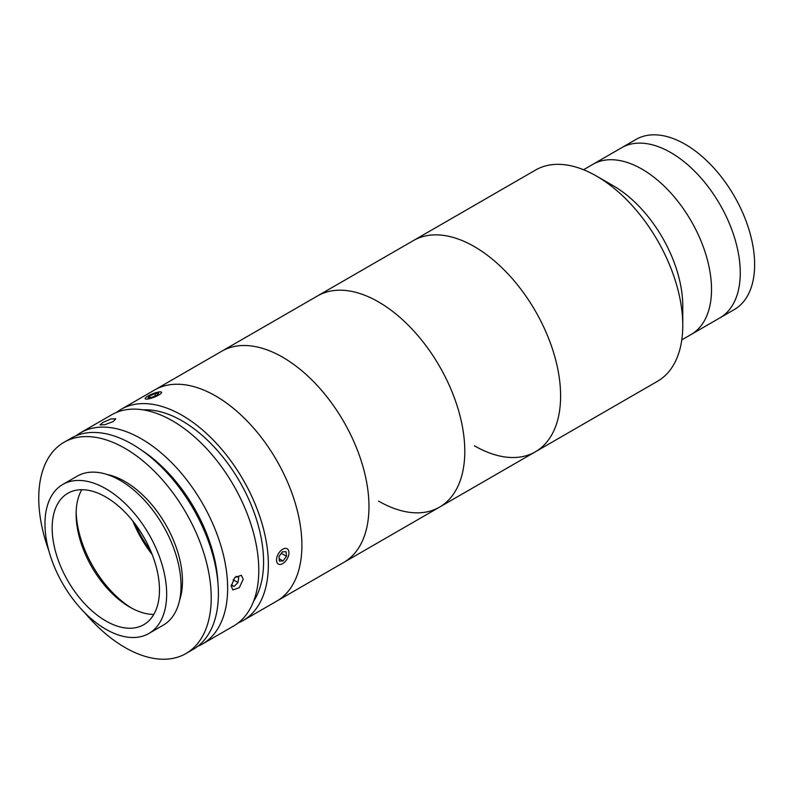 <?xml version="1.0" encoding="UTF-8"?>
<svg xmlns="http://www.w3.org/2000/svg" width="794" height="794" viewBox="0 0 794 794"><rect width="100%" height="100%" fill="white"/><g stroke="black" fill="none" stroke-linecap="round" stroke-linejoin="round"><path stroke-width="1.19" d="M583.55 169.727L621.672 147.714A98.238 56.721 60 0 1 670.791 152.577A98.238 56.721 60 0 1 734.976 239.153A98.238 56.721 60 0 1 719.92 317.868L734.291 309.571A98.238 56.721 60 0 0 749.347 230.856A98.238 56.721 60 0 0 685.172 144.28A98.238 56.721 60 0 0 636.044 139.416L621.672 147.714A98.238 56.721 60 0 1 670.791 152.577A98.238 56.721 60 0 1 734.976 239.153A98.238 56.721 60 0 1 719.92 317.868L691.167 334.463A98.238 56.721 60 0 0 706.233 255.747A98.238 56.721 60 0 0 642.048 169.172A98.238 56.721 60 0 1 706.233 255.747A98.238 56.721 60 0 1 691.167 334.463L681.788 339.882M116.549 412.394A121.958 70.408 60 0 1 121.154 409.307L535.563 170.045A121.958 70.408 60 0 1 596.532 176.089A121.958 70.408 60 0 1 596.542 176.089L613.305 185.766A98.238 56.721 60 0 1 682.771 306.087L682.771 325.451A121.958 70.408 60 0 1 657.511 381.279L535.345 451.816A121.958 70.408 60 0 1 474.375 445.771M613.305 185.766L596.542 176.089A121.958 70.408 60 0 1 682.771 325.451M474.375 246.616A121.958 70.408 60 0 1 554.043 354.084A121.958 70.408 60 0 1 535.345 451.816A121.958 70.408 60 0 0 554.043 354.084A121.958 70.408 60 0 0 474.375 246.616A121.958 70.408 60 0 0 413.396 240.582A121.958 70.408 60 0 1 474.375 246.616M592.929 164.308A98.238 56.721 60 0 1 642.048 169.172A98.238 56.721 60 0 0 592.929 164.308M121.154 409.307A121.958 70.408 60 0 1 215.134 441.98A121.958 70.408 60 0 1 268.362 564.703A121.958 70.408 60 0 1 243.103 620.541L276.64 601.177A121.958 70.408 60 0 0 301.899 545.349A121.958 70.408 60 0 0 248.671 422.616A121.958 70.408 60 0 0 154.691 389.943A121.958 70.408 60 0 1 216.554 396.504A121.958 70.408 60 0 1 295.507 504.021A121.958 70.408 60 0 1 276.64 601.177L439.529 507.128A121.958 70.408 60 0 1 378.549 501.093M283.627 357.776A121.958 70.408 60 0 1 362.58 465.294A121.958 70.408 60 0 1 343.713 562.45A121.958 70.408 60 0 0 362.411 464.728A121.958 70.408 60 0 0 282.733 357.26A121.958 70.408 60 0 0 221.764 351.216A121.958 70.408 60 0 1 283.627 357.776M150.88 551.344A89.434 51.63 60 0 1 134.96 523.772M75.986 435.787A121.958 70.408 60 0 1 80.432 432.819A121.958 70.408 60 0 1 174.412 465.483A121.958 70.408 60 0 1 227.64 588.215A121.958 70.408 60 0 1 202.381 644.043A121.958 70.408 60 0 1 197.587 646.405M80.432 432.819L111.567 414.835A121.958 70.408 60 0 1 205.547 447.508A121.958 70.408 60 0 1 258.784 570.241A121.958 70.408 60 0 1 233.525 626.069L202.381 644.043M243.212 579.233L239.341 587.649L232.89 589.962L231.233 586.141L234.756 577.516L241.356 575.293L243.212 579.233M102.793 422.497L110.892 418.954L115.805 418.795L113.165 421.574L104.907 424.701L100.014 424.929L102.793 422.497M143.029 409.853A115.18 66.498 60 0 1 263.578 561.944A115.18 66.498 60 0 1 253.574 601.316M243.103 620.541A121.958 70.408 60 0 1 238.131 622.972M217.933 582.885A115.18 66.498 -120 0 0 141.173 449.93M84.541 612.511A121.958 70.408 -120 0 0 124.986 647.487A121.958 70.408 -120 0 0 185.965 653.531L193.15 649.383A121.958 70.408 -120 0 0 211.839 551.651A121.958 70.408 -120 0 0 132.171 444.183A121.958 70.408 -120 0 0 71.192 438.149L64.006 442.298A121.958 70.408 -120 0 0 48.821 550.629M185.965 653.531A121.958 70.408 -120 0 0 204.654 555.8A121.958 70.408 -120 0 0 124.986 448.342A121.958 70.408 -120 0 0 64.006 442.298M179.593 600.204A81.306 46.945 -120 0 0 124.986 481.531A81.306 46.945 -120 0 0 107.001 474.475M105.82 620.938A75.887 43.809 -120 0 0 143.764 624.689A75.887 43.809 -120 0 0 155.396 563.889A75.887 43.809 -120 0 0 105.82 497.014A75.887 43.809 -120 0 0 67.877 493.263A75.887 43.809 -120 0 0 56.245 554.063A75.887 43.809 -120 0 0 105.82 620.938M81.792 489.709A75.887 43.809 -120 0 0 76.115 514.165A75.887 43.809 -120 0 0 129.769 607.102A75.887 43.809 -120 0 0 153.798 614.417M148.845 633.493L163.217 625.196A86.05 49.675 -120 0 0 176.407 556.247A86.05 49.675 -120 0 0 120.192 480.42A86.05 49.675 -120 0 0 77.167 476.162L62.795 484.459A86.05 49.675 -120 0 0 49.605 553.408A86.05 49.675 -120 0 0 105.82 629.235A86.05 49.675 -120 0 0 148.845 633.493A86.05 49.675 -120 0 0 162.036 564.544A86.05 49.675 -120 0 0 105.82 488.717A86.05 49.675 -120 0 0 62.795 484.459M76.155 512.011A81.306 46.945 -120 0 0 131.655 608.154M132.836 521.043A81.306 46.945 -120 0 0 152.18 554.54M231.272 585.307L234.091 586.438L237.992 582.568L238.726 577.427L236.007 576.345M231.332 584.841L234.091 586.438M233.128 579.749L237.992 582.568M277.622 563.462A8.803 5.082 120 0 0 282.733 563.591A8.803 5.082 120 0 0 288.956 552.813A8.803 5.082 120 0 0 287.855 549.359A8.803 5.082 120 0 0 279.19 552.555A8.803 5.082 120 0 0 277.622 563.462M278.992 556.534L279.329 561.1L283.081 560.981L286.485 556.286L286.138 551.721L282.396 551.84L278.992 556.534M279.151 558.708L283.081 560.981M281.324 553.309L286.485 556.286M151.346 398.171A8.803 1.856 -21.2 0 0 159.346 394.668A8.803 1.856 -21.2 0 0 161.251 392.008A8.803 1.856 -21.2 0 0 155.425 392.812A8.803 1.856 -21.2 0 0 145.233 398.231A8.803 1.856 -21.2 0 0 151.346 398.171M157.301 394.975L158.661 393.189L154.741 393.705L149.471 396.007L148.111 397.794L152.021 397.278L157.301 394.975M155.535 395.749L154.741 393.705M150.056 397.536L149.471 396.007M439.529 507.128A121.958 70.408 60 0 0 458.227 409.406A121.958 70.408 60 0 0 378.549 301.938A121.958 70.408 60 0 0 317.58 295.904A121.958 70.408 60 0 1 378.549 301.938A121.958 70.408 60 0 1 458.227 409.406A121.958 70.408 60 0 1 439.529 507.128L535.345 451.816"/></g></svg>
